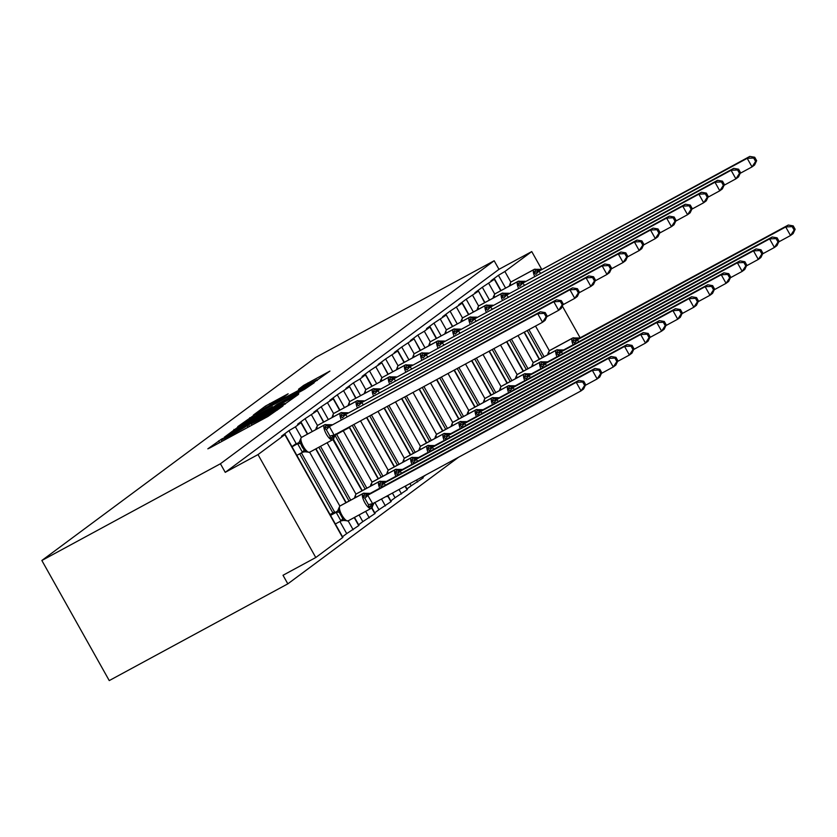 <?xml version="1.0" encoding="UTF-8"?>
<svg xmlns="http://www.w3.org/2000/svg" width="837" height="837" viewBox="0 0 837 837"><rect width="100%" height="100%" fill="white"/><g stroke="black" fill="none" stroke-linecap="round" stroke-linejoin="round"><path stroke-width="1.26" d="M221.575 439.08L207.838 448.82L210.035 447.826L267.934 416.47L282.937 405.987L277.037 409.46A12.367 0.544 -29.3 0 1 263.498 417.433L258.675 420.048A12.367 0.544 -29.3 0 1 251.131 423.7A12.367 0.544 -29.3 0 1 251.634 423.219L247.124 425.656A12.367 0.544 -29.3 0 1 233.586 433.639L228.763 436.255A12.367 0.544 -29.3 0 1 221.219 439.896A12.367 0.544 -29.3 0 1 221.721 439.425L223.217 438.285L221.575 439.08M288.158 393.788L265.475 406.071L253.36 415.089L313.613 382.593L329.956 371.073L303.747 385.334L298.474 389.278L316.867 379.82L305.139 386.893L260.715 410.59L283.032 397.585L288.158 393.788M285.103 434.434L342.867 537.375L315.779 557.526L283.011 575.27L287.823 583.849L109.249 680.586L41.85 560.487L220.424 463.761L225.237 472.34L258.005 454.585L284.862 434.665L281.504 436.182L288.932 430.668L296.162 443.537L291.956 446.655M41.85 560.487L315.591 357.483L494.165 260.757L220.424 463.761M238.179 426.964L224.18 437.332L282.079 405.976L298.422 394.457L238.179 426.964L238.807 428.084M237.75 426.629L253.946 415.267L314.189 382.771L304.689 389.205L276.974 404.417L273.427 407.085L275.781 405.945L298.809 393.756L237.802 426.734M505.6 288.095L498.423 275.31L490.984 280.824L494.353 279.317L482.311 287.258L489.488 300.044M484.644 302.67L478.471 291.035L474.872 292.772L482.311 287.258M473.376 312.002L466.199 299.207L458.76 304.731L462.129 303.214L450.086 311.165L457.253 323.95M452.409 326.576L446.247 314.932L442.647 316.679L450.086 311.165M441.141 335.899L433.964 323.113L426.525 328.627L430.134 326.89L424.317 331.253L417.851 335.062L425.029 347.847M420.184 350.473L414.022 338.839L410.412 340.575L417.851 335.062M408.916 359.805L401.739 347.01L394.3 352.523L397.669 351.017L385.627 358.958L392.804 371.754M387.96 374.38L381.787 362.735L378.188 364.482L385.627 358.958M423.072 476.975L425.635 475.071M376.681 383.702L369.504 370.917L362.076 376.43L365.675 374.683L359.858 379.056L353.392 382.865L360.569 395.65M406.96 488.923L411.166 485.805L409.921 483.587M355.725 398.276L349.563 386.642L345.953 388.378L353.392 382.865M390.848 500.871L395.043 497.753L392.417 493.066M344.457 407.598L337.28 394.813L329.841 400.327L333.21 398.82L321.167 406.761L328.345 419.557M374.725 512.819L378.931 509.702L375.164 502.995M323.5 422.172L317.328 410.538L313.729 412.285L321.167 406.761M358.613 524.768L362.819 521.65L359.052 514.943M312.232 431.505L305.055 418.72L297.616 424.233L301.215 422.486L295.398 426.86L288.932 430.668M527.226 330.552L542.418 357.608L539.53 359.167L524.349 332.111M544.113 356.729L542.418 357.608M543.966 356.457L528.911 329.642M509.733 340.031L526.306 369.556L523.418 371.126M528.001 368.678L526.306 369.556M527.854 368.416L511.407 339.121M492.229 349.51L510.183 381.515L507.306 383.074L489.342 351.069M511.888 380.626L510.183 381.515M511.731 380.364L493.914 348.6M474.725 358.989L494.071 393.463L491.193 395.022M495.766 392.574L494.071 393.463M495.619 392.312L476.41 358.079M457.222 368.468L477.958 405.411L475.071 406.97M479.653 404.522L477.958 405.411M479.507 404.261L458.906 367.558M439.728 377.947L461.846 417.36L458.958 418.918M463.541 416.481L461.846 417.36M463.395 416.209L441.413 377.037M422.225 387.426L445.723 429.308L442.846 430.877M447.429 428.429L445.723 429.308M447.282 428.167L423.909 386.516M404.721 396.905L429.611 441.266L426.734 442.825M431.306 440.377L429.611 441.266M431.16 440.116L406.405 395.995M387.228 406.395L413.499 453.215L410.622 454.773M415.194 452.325L413.499 453.215M415.047 452.064L388.902 405.474M369.724 415.874L397.387 465.163L394.499 466.722M399.082 464.273L397.387 465.163M398.935 464.012L371.408 414.964M352.22 425.353L381.274 477.111L378.387 478.68M382.969 476.232L381.274 477.111M382.823 475.96L353.905 424.443M334.978 435.282L365.152 489.07L362.275 490.628L333.408 439.195M366.857 488.18L365.152 489.07M366.7 487.919L336.662 434.372M318.855 447.23L349.039 501.018L346.162 502.577M350.734 500.128L349.039 501.018M350.588 499.867L320.54 446.32M342.5 536.726L346.706 533.608L339.916 521.503M299.719 453.79L332.927 512.966L330.04 514.525M334.873 512.526L334.476 511.815L332.927 512.966M334.476 511.815L301.404 452.88M411.166 485.805L423.208 477.854L422.852 476.577M395.043 497.753L407.326 489.572L405.349 486.056M378.931 509.702L391.214 501.53L388.033 495.87M362.819 521.65L375.102 513.479L371.921 507.818M346.706 533.608L358.979 525.427L354.49 517.423M494.165 260.757L498.978 269.326L531.746 251.581L504.889 271.502L498.423 275.31M498.978 269.326L225.237 472.34M317.097 410.768L305.055 418.72M349.322 386.861L337.28 394.813M381.557 362.965L369.504 370.917M413.781 339.069L401.739 347.01M446.006 315.162L433.964 323.113M478.241 291.266L466.199 299.207M531.746 251.581L541.623 269.179M562.328 306.07L580.135 337.803M315.779 557.526L258.005 454.585M458.55 457.243L287.823 583.849M227.601 435.062L284.392 403.999A12.367 0.544 -29.3 0 0 284.883 403.528A12.367 0.544 -29.3 0 0 277.34 407.169L242.604 425.991A12.367 0.544 -29.3 0 0 229.066 433.974L227.601 435.062M256.844 415.121L245.115 422.193L251.424 419.149L272.632 406.709L256.844 415.121M300.514 439.184L300.671 443.61L302.167 447.021L304.281 450.044L307.713 452.001M333.67 436.203L333.597 437.981L330.343 438.682L329.966 436.129L328.177 432.928L326.357 429.695L324.327 427.958L326.702 424.924L327.654 425.478M547.147 316.041L545.222 312.609L544.196 313.373L546.122 316.804L547.147 316.041L545.107 320.351L542.533 322.266L333.743 435.376M546.122 316.804L542.533 322.266L537.71 313.687L329.359 426.546L334.172 435.125M544.196 313.373L537.71 313.687L540.294 311.772L329.359 426.546M293.735 445.336L299.217 442.354M306.76 451.446L302.419 452.242L297.679 443.798L298.935 442.71M296.842 455.349L302.481 452.294M292.019 446.77L297.669 443.715M300.745 440.722L297.815 443.641M324.327 427.958L329.213 426.629M334.026 435.209L330.343 438.682M362.013 490.806L332.875 439.613A1.967 1.862 -126.6 0 1 332.666 439.749A8.464 2.741 -118.4 0 1 332.551 439.812A8.464 2.741 -118.4 0 1 326.304 434.016A8.464 2.741 -118.4 0 1 324.379 424.987L324.693 424.757A8.464 2.741 -118.4 0 1 324.798 424.694L331.797 424.715M540.294 311.772L545.222 312.609M372.183 504.837L372.109 506.605L368.855 507.306L368.479 504.753L364.869 498.318L362.829 496.582L364.911 493.788A1.967 1.862 -126.6 0 0 362.892 493.621L339.958 506.04A8.464 2.741 61.6 0 0 341.873 515.069A8.464 2.741 61.6 0 0 348.129 520.865A8.464 2.741 61.6 0 0 348.234 520.792L370.948 508.488M585.659 384.664L583.734 381.233L582.709 382.007L584.634 385.428L585.659 384.664L583.619 388.975L581.035 390.889L576.222 382.31L578.806 380.396L370.299 493.338L367.715 495.253L372.685 503.759L368.855 507.306M582.709 382.007L576.222 382.31L367.872 495.18M584.634 385.428L581.035 390.889L372.685 503.759M335.344 523.983L340.994 520.928L336.192 512.422L337.447 511.334M330.531 515.404L336.181 512.349M330.312 515.006L337.729 510.988M339.027 507.808L339.184 512.234L342.793 518.668L345.273 520.08L340.994 520.928M369.337 494.154A4.331 4.091 53.4 0 1 364.911 493.788L366.167 494.112M345.273 520.08L346.225 520.635M336.328 512.265L339.257 509.356M370.299 493.338L363.31 493.317A8.464 2.741 -118.4 0 1 363.687 493.213M367.715 495.253L362.829 496.582M583.734 381.233L578.806 380.396M601.772 372.716L599.857 369.284L598.821 370.048L600.746 373.48L601.772 372.716L599.742 377.027L597.158 378.941L592.345 370.362L594.919 368.447L386.568 481.306L383.838 483.305L385.575 485.073M598.821 370.048L592.345 370.362L383.984 483.231M600.746 373.48L597.158 378.941L585.345 385.334M384.047 483.284L380.981 486.37L378.952 484.633L381.023 481.83A1.967 1.862 -126.6 0 0 379.004 481.662L356.07 494.092A8.464 2.741 61.6 0 0 355.715 497.429M385.459 482.206A4.331 4.091 53.4 0 1 381.023 481.83L382.279 482.164M355.139 495.86L355.369 497.398M386.422 481.39L379.423 481.369A8.464 2.741 -118.4 0 1 379.81 481.265M383.838 483.305L378.952 484.633M599.857 369.284L594.919 368.447M617.894 360.768L615.969 357.336L614.933 358.1L616.859 361.532L617.894 360.768L615.854 365.068L613.27 366.983L608.457 358.403L611.041 356.489L402.681 469.358L399.95 471.357L401.687 473.114M614.933 358.1L608.457 358.403L400.096 471.273M616.859 361.532L613.27 366.983L601.458 373.386M400.159 471.336L397.094 474.412L395.064 472.675L397.136 469.881A1.967 1.862 -126.6 0 0 395.127 469.714L372.183 482.143A8.464 2.741 61.6 0 0 371.827 485.481M401.572 470.248A4.331 4.091 53.4 0 1 397.136 469.881L398.391 470.206M395.828 476.295A8.464 2.741 -118.4 0 1 395.127 469.714L372.183 482.143A1.967 1.862 -126.6 0 0 371.973 482.279L370.76 484.822L371.482 485.45M402.534 469.442L395.535 469.421A8.464 2.741 -118.4 0 1 395.922 469.306M399.95 471.357L395.064 472.675M615.969 357.336L611.041 356.489M634.007 348.809L632.081 345.388L631.046 346.152L632.971 349.584L634.007 348.809L631.966 353.12L629.382 355.034L624.569 346.455L627.154 344.541L418.793 457.41L416.062 459.408L417.799 461.166M631.046 346.152L624.569 346.455L416.209 459.325M632.971 349.584L629.382 355.034L617.57 361.438M416.271 459.387L413.216 462.463L411.176 460.727L413.248 457.933A1.967 1.862 -126.6 0 0 411.239 457.766L388.305 470.195A8.464 2.741 61.6 0 0 387.95 473.533M417.684 458.299A4.331 4.091 53.4 0 1 413.248 457.933L414.514 458.257M387.364 471.953L387.604 473.501M418.646 457.494L411.658 457.473A8.464 2.741 -118.4 0 1 412.034 457.358M416.062 459.408L411.176 460.727M632.081 345.388L627.154 344.541M650.119 336.861L648.194 333.44L647.168 334.204L649.083 337.625L650.119 336.861L648.079 341.172L645.494 343.086L640.682 334.507L643.266 332.592L434.759 445.535L432.174 447.46L433.922 449.218M647.168 334.204L640.682 334.507L432.321 447.376M649.083 337.625L645.494 343.086L633.693 349.479M432.384 447.429L429.329 450.515L427.288 448.778L429.371 445.985A1.967 1.862 -126.6 0 0 427.351 445.818L404.417 458.237A8.464 2.741 61.6 0 0 404.062 461.585M433.796 446.351A4.331 4.091 53.4 0 1 429.371 445.985L430.626 446.309M403.486 460.005L403.716 461.553M434.759 445.535L427.77 445.514A8.464 2.741 -118.4 0 1 428.146 445.41M432.174 447.46L427.288 448.778M648.194 333.44L643.266 332.592M318.091 425.112A8.464 2.741 61.6 0 0 317.976 425.165A8.464 2.741 61.6 0 0 317.872 425.238A1.967 1.862 -126.6 0 0 317.662 425.374L316.135 428.146L316.857 428.774M563.27 304.093L561.345 300.661L560.309 301.425L562.234 304.856L563.27 304.093L561.229 308.393L558.645 310.307L553.832 301.728L345.472 414.597L342.469 417.736L340.439 415.999L342.511 413.206L343.766 413.53M562.234 304.856L558.645 310.307L546.833 316.71M345.535 414.66L347.062 416.439M560.309 301.425L553.832 301.728L556.417 299.813L345.472 414.597M340.439 415.999L345.325 414.681M341.203 419.619A8.464 2.741 -118.4 0 1 340.492 413.039L340.805 412.808A8.464 2.741 -118.4 0 1 340.91 412.746L347.91 412.767M556.417 299.813L561.345 300.661M332.739 415.278L332.98 416.826M579.382 292.134L577.457 288.713L576.421 289.476L578.346 292.898L579.382 292.134L577.342 296.444L574.757 298.359L569.945 289.78L361.584 402.649L358.592 405.788L356.552 404.051L358.623 401.258L359.879 401.582M578.346 292.898L574.757 298.359L562.945 304.762M361.647 402.712L363.174 404.491M576.421 289.476L569.945 289.78L572.529 287.865L361.584 402.649M356.552 404.051L361.438 402.733M357.326 407.661A8.464 2.741 -118.4 0 1 356.614 401.09L356.918 400.86A8.464 2.741 -118.4 0 1 357.033 400.797L364.022 400.818M572.529 287.865L577.457 288.713M348.862 403.329L349.092 404.878M595.494 280.186L593.569 276.765L592.533 277.528L594.458 280.95L595.494 280.186L593.454 284.496L590.87 286.411L586.057 277.832L377.696 390.701L374.704 393.84L372.664 392.103L374.735 389.31L376.001 389.634M594.458 280.95L590.87 286.411L579.058 292.804M377.759 390.753L379.297 392.543M592.533 277.528L586.057 277.832L588.641 275.917L377.696 390.701M372.664 392.103L377.55 390.785M373.438 395.713A8.464 2.741 -118.4 0 1 372.727 389.142L373.04 388.912A8.464 2.741 -118.4 0 1 373.145 388.839L380.134 388.86M588.641 275.917L593.569 276.765M364.974 391.381L365.204 392.919M611.606 268.238L609.681 264.806L608.656 265.57L610.581 269.001L611.606 268.238L609.566 272.548L606.982 274.463L602.169 265.884L393.819 378.753L390.816 381.892L388.776 380.155L391.161 377.131L392.114 377.686M610.581 269.001L606.982 274.463L595.18 280.855M393.871 378.805L395.409 380.594M608.656 265.57L602.169 265.884L604.753 263.969L393.819 378.753M388.776 380.155L393.662 378.826M389.55 383.764A8.464 2.741 -118.4 0 1 388.839 377.194L389.153 376.964A8.464 2.741 -118.4 0 1 389.257 376.891L396.246 376.912M604.753 263.969L609.681 264.806M666.231 324.913L664.306 321.481L663.281 322.255L665.206 325.677L666.231 324.913L664.191 329.223L661.617 331.138L656.794 322.559L659.378 320.644L450.881 433.587L448.297 435.502L450.034 437.27M663.281 322.255L656.794 322.559L448.444 435.428M665.206 325.677L661.617 331.138L649.805 337.531M448.496 435.481L445.441 438.567L443.411 436.83L445.483 434.037A1.967 1.862 -126.6 0 0 443.464 433.869L420.53 446.288A8.464 2.741 61.6 0 0 420.174 449.626M449.908 434.403A4.331 4.091 53.4 0 1 445.483 434.037L446.738 434.361M419.599 448.057L419.829 449.605M450.881 433.587L443.882 433.566A8.464 2.741 -118.4 0 1 444.259 433.461M448.297 435.502L443.411 436.83M664.306 321.481L659.378 320.644M382.551 377.309A8.464 2.741 61.6 0 0 382.436 377.361A8.464 2.741 61.6 0 0 382.331 377.435A1.967 1.862 -126.6 0 0 382.122 377.571L380.594 380.343L381.316 380.971M627.719 256.289L625.804 252.858L624.768 253.621L626.693 257.053L627.719 256.289L625.678 260.589L623.105 262.504L618.292 253.935L409.931 366.794L406.928 369.944L404.899 368.207L406.97 365.403L408.226 365.727M626.693 257.053L623.105 262.504L611.292 268.907M409.994 366.857L411.522 368.636M624.768 253.621L618.292 253.935L620.866 252.021L409.931 366.794M404.899 368.207L409.785 366.878M405.663 371.816A8.464 2.741 -118.4 0 1 404.951 365.235L405.265 365.005A8.464 2.741 -118.4 0 1 405.37 364.942L412.369 364.963M620.866 252.021L625.804 252.858M682.343 312.965L680.429 309.533L679.393 310.297L681.318 313.729L682.343 312.965L680.314 317.265L677.729 319.19L672.917 310.611L675.49 308.696L467.14 421.555L464.409 423.553L466.146 425.322M679.393 310.297L672.917 310.611L464.556 423.47M681.318 313.729L677.729 319.19L665.917 325.583M464.619 423.532L461.553 426.619L459.523 424.882L461.595 422.078A1.967 1.862 -126.6 0 0 459.576 421.911L436.642 434.34A8.464 2.741 61.6 0 0 436.286 437.678M466.031 422.444A4.331 4.091 53.4 0 1 461.595 422.078L462.851 422.403M460.287 428.492A8.464 2.741 -118.4 0 1 459.576 421.911L436.642 434.34A1.967 1.862 -126.6 0 0 436.433 434.476L435.219 437.019L435.941 437.646M466.994 421.639L459.994 421.618A8.464 2.741 -118.4 0 1 460.381 421.503M464.409 423.553L459.523 424.882M680.429 309.533L675.49 308.696M397.198 367.474L397.429 369.023M643.841 244.331L641.916 240.91L640.88 241.673L642.806 245.105L643.841 244.331L641.801 248.641L639.217 250.556L634.404 241.977L426.043 354.846L423.041 357.985L421.011 356.248L423.083 353.455L424.338 353.779M642.806 245.105L639.217 250.556L627.405 256.959M426.106 354.909L427.634 356.688M640.88 241.673L634.404 241.977L636.988 240.062L426.043 354.846M421.011 356.248L425.897 354.93M421.775 359.868A8.464 2.741 -118.4 0 1 421.074 353.287L421.377 353.057A8.464 2.741 -118.4 0 1 421.482 352.994L428.481 353.015M636.988 240.062L641.916 240.91M698.466 301.017L696.541 297.585L695.505 298.349L697.43 301.78L698.466 301.017L696.426 305.317L693.842 307.231L689.029 298.652L691.613 296.737L483.252 409.607L480.522 411.605L482.258 413.363M695.505 298.349L689.029 298.652L480.668 411.522M697.43 301.78L693.842 307.231L682.029 313.634M480.731 411.584L477.676 414.66L475.636 412.923L477.707 410.13A1.967 1.862 -126.6 0 0 475.698 409.963L452.754 422.392A8.464 2.741 61.6 0 0 452.409 425.73M482.143 410.496A4.331 4.091 53.4 0 1 477.707 410.13L478.963 410.454M451.823 424.15L452.053 425.698M483.106 409.691L476.107 409.67A8.464 2.741 -118.4 0 1 476.494 409.555M480.522 411.605L475.636 412.923M696.541 297.585L691.613 296.737M413.311 355.526L413.551 357.075M659.954 232.383L658.028 228.961L656.993 229.725L658.918 233.146L659.954 232.383L657.913 236.693L655.329 238.608L650.516 230.029L442.156 342.898L439.163 346.037L437.123 344.3L439.195 341.506L440.461 341.831M658.918 233.146L655.329 238.608L643.517 245.011M442.218 342.95L443.746 344.739M656.993 229.725L650.516 230.029L653.101 228.114L442.156 342.898M437.123 344.3L442.009 342.982M437.897 347.91A8.464 2.741 -118.4 0 1 437.186 341.339L437.489 341.109A8.464 2.741 -118.4 0 1 437.605 341.036L444.593 341.057M653.101 228.114L658.028 228.961M714.578 289.058L712.653 285.637L711.617 286.4L713.542 289.822L714.578 289.058L712.538 293.368L709.954 295.283L705.141 286.704L707.725 284.789L499.365 397.659L496.634 399.657L498.381 401.415M711.617 286.4L705.141 286.704L496.78 399.573M713.542 289.822L709.954 295.283L698.142 301.686M496.843 399.636L493.788 402.712L491.748 400.975L493.82 398.182A1.967 1.862 -126.6 0 0 491.811 398.014L468.877 410.444A8.464 2.741 61.6 0 0 468.521 413.781M498.256 398.548A4.331 4.091 53.4 0 1 493.82 398.182L495.085 398.506M492.522 404.585A8.464 2.741 -118.4 0 1 491.811 398.014L468.877 410.444A1.967 1.862 -126.6 0 0 468.668 410.569L467.444 413.122L468.176 413.75M499.218 397.742L492.229 397.711A8.464 2.741 -118.4 0 1 492.606 397.606M496.634 399.657L491.748 400.975M712.653 285.637L707.725 284.789M429.433 343.578L429.663 345.126M676.066 220.434L674.141 217.003L673.115 217.777L675.03 221.198L676.066 220.434L674.026 224.745L671.441 226.66L666.629 218.08L458.268 330.95L455.276 334.089L453.235 332.352L455.621 329.328L456.573 329.883M675.03 221.198L671.441 226.66L659.64 233.052M458.331 331.002L459.869 332.791M673.115 217.777L666.629 218.08L669.213 216.166L458.268 330.95M453.235 332.352L458.121 331.023M454.01 335.961A8.464 2.741 -118.4 0 1 453.298 329.391L453.612 329.161A8.464 2.741 -118.4 0 1 453.717 329.087L460.706 329.108M669.213 216.166L674.141 217.003M730.691 277.11L728.765 273.678L727.74 274.452L729.665 277.874L730.691 277.11L728.65 281.42L726.066 283.335L721.253 274.756L723.838 272.841L515.33 385.784L512.746 387.698L514.493 389.467M727.74 274.452L721.253 274.756L512.903 387.625M729.665 277.874L726.066 283.335L714.264 289.728M512.955 387.677L509.9 390.764L507.86 389.027L509.942 386.234A1.967 1.862 -126.6 0 0 507.923 386.066L484.989 398.485A8.464 2.741 61.6 0 0 484.633 401.833M514.368 386.6A4.331 4.091 53.4 0 1 509.942 386.234L511.198 386.558M484.058 400.253L484.288 401.802M515.33 385.784L508.341 385.763A8.464 2.741 -118.4 0 1 508.718 385.658M512.746 387.698L507.86 389.027M728.765 273.678L723.838 272.841M445.546 331.63L445.776 333.168M692.178 208.486L690.253 205.055L689.228 205.818L691.153 209.25L692.178 208.486L690.138 212.797L687.564 214.711L682.741 206.132L474.391 319.002L471.388 322.14L469.358 320.404L471.733 317.369L472.685 317.934M691.153 209.25L687.564 214.711L675.752 221.104M474.443 319.054L475.981 320.843M689.228 205.818L682.741 206.132L685.325 204.218L474.391 319.002M469.358 320.404L474.234 319.075M470.122 324.013A8.464 2.741 -118.4 0 1 469.411 317.432L469.724 317.213A8.464 2.741 -118.4 0 1 469.829 317.139L476.818 317.16M685.325 204.218L690.253 205.055M746.803 265.162L744.888 261.73L743.852 262.494L745.777 265.925L746.803 265.162L744.763 269.472L742.189 271.387L737.376 262.808L739.95 260.893L531.453 373.836L528.869 375.75L530.606 377.518M743.852 262.494L737.376 262.808L529.015 375.677M745.777 265.925L742.189 271.387L730.377 277.779M529.078 375.729L526.013 378.816L523.983 377.079L526.054 374.275A1.967 1.862 -126.6 0 0 524.035 374.118L501.101 386.537A8.464 2.741 61.6 0 0 500.746 389.875M530.491 374.652A4.331 4.091 53.4 0 1 526.054 374.275L527.31 374.61M500.17 388.305L500.4 389.843M531.453 373.836L524.454 373.815A8.464 2.741 -118.4 0 1 524.83 373.71M528.869 375.75L523.983 377.079M744.888 261.73L739.95 260.893M463.123 317.558A8.464 2.741 61.6 0 0 463.007 317.61A8.464 2.741 61.6 0 0 462.903 317.683A1.967 1.862 -126.6 0 0 462.694 317.819L461.166 320.592L461.888 321.22M708.29 196.538L706.376 193.106L705.34 193.87L707.265 197.302L708.29 196.538L706.261 200.838L703.676 202.753L698.864 194.174L490.503 307.043L487.5 310.182L485.47 308.445L487.542 305.651L488.798 305.976M707.265 197.302L703.676 202.753L691.864 209.156M490.566 307.106L492.093 308.884M705.34 193.87L698.864 194.174L701.437 192.259L490.503 307.043M485.47 308.445L490.356 307.127M486.234 312.065A8.464 2.741 -118.4 0 1 485.523 305.484L485.837 305.254A8.464 2.741 -118.4 0 1 485.941 305.191L492.941 305.212M701.437 192.259L706.376 193.106M762.925 253.213L761 249.782L759.965 250.545L761.89 253.977L762.925 253.213L760.885 257.514L758.301 259.428L753.488 250.859L756.073 248.934L547.712 361.804L544.981 363.802L546.718 365.56M759.965 250.545L753.488 250.859L545.128 363.718M761.89 253.977L758.301 259.428L746.489 265.831M545.19 363.781L542.125 366.868L540.095 365.12L542.167 362.327A1.967 1.862 -126.6 0 0 540.158 362.159L517.214 374.589A8.464 2.741 61.6 0 0 516.858 377.926M546.603 362.693A4.331 4.091 53.4 0 1 542.167 362.327L543.422 362.651M540.859 368.74A8.464 2.741 -118.4 0 1 540.158 362.159L517.214 374.589A1.967 1.862 -126.6 0 0 517.004 374.725L515.791 377.267L516.513 377.895M547.565 361.887L540.566 361.866A8.464 2.741 -118.4 0 1 540.953 361.751M544.981 363.802L540.095 365.12M761 249.782L756.073 248.934M477.77 307.723L478 309.272M724.413 184.579L722.488 181.158L721.452 181.922L723.377 185.354L724.413 184.579L722.373 188.89L719.789 190.805L714.976 182.225L506.615 295.095L503.612 298.234L501.583 296.497L503.654 293.703L504.91 294.028M723.377 185.354L719.789 190.805L707.976 197.208M506.678 295.158L508.205 296.936M721.452 181.922L714.976 182.225L717.56 180.311L506.615 295.095M501.583 296.497L506.469 295.179M502.357 300.106A8.464 2.741 -118.4 0 1 501.645 293.536L501.949 293.306A8.464 2.741 -118.4 0 1 502.054 293.243L509.053 293.264M717.56 180.311L722.488 181.158M779.038 241.255L777.113 237.834L776.077 238.597L778.002 242.029L779.038 241.255L776.998 245.565L774.413 247.48L769.601 238.901L772.185 236.986L563.824 349.856L561.093 351.854L562.83 353.612M776.077 238.597L769.601 238.901L561.24 351.77M778.002 242.029L774.413 247.48L762.601 253.883M561.303 351.833L558.248 354.909L556.207 353.172L558.279 350.379A1.967 1.862 -126.6 0 0 556.27 350.211L533.326 362.641A8.464 2.741 61.6 0 0 532.981 365.978M562.715 350.745A4.331 4.091 53.4 0 1 558.279 350.379L559.545 350.703M532.395 364.398L532.635 365.947M563.678 349.939L556.689 349.918A8.464 2.741 -118.4 0 1 557.065 349.803M561.093 351.854L556.207 353.172M777.113 237.834L772.185 236.986M495.347 293.661A8.464 2.741 61.6 0 0 495.232 293.714A8.464 2.741 61.6 0 0 495.127 293.777A1.967 1.862 -126.6 0 0 494.918 293.913L493.391 296.696L494.123 297.323M740.525 172.631L738.6 169.21L737.564 169.974L739.489 173.395L740.525 172.631L738.485 176.942L735.901 178.856L731.088 170.277L522.727 283.147L519.735 286.285L517.695 284.549L519.767 281.755L521.032 282.079M739.489 173.395L735.901 178.856L724.089 185.249M522.79 283.199L524.328 284.988M737.564 169.974L731.088 170.277L733.672 168.363L522.727 283.147M517.695 284.549L522.581 283.23M518.469 288.158A8.464 2.741 -118.4 0 1 517.758 281.588L518.061 281.358A8.464 2.741 -118.4 0 1 518.176 281.284L525.165 281.305M733.672 168.363L738.6 169.21M795.15 229.307L793.225 225.885L792.2 226.649L794.114 230.07L795.15 229.307L793.11 233.617L790.526 235.532L785.713 226.953L788.297 225.038L579.79 337.981L577.206 339.906L578.953 341.663M792.2 226.649L785.713 226.953L577.352 339.822M794.114 230.07L790.526 235.532L778.713 241.924M577.415 339.874L574.36 342.961L572.32 341.224L574.402 338.43A1.967 1.862 -126.6 0 0 572.382 338.263L549.449 350.682A8.464 2.741 61.6 0 0 549.093 354.03M578.827 338.797A4.331 4.091 53.4 0 1 574.402 338.43L575.657 338.755M573.094 344.834A8.464 2.741 -118.4 0 1 572.382 338.263L549.449 350.682A1.967 1.862 -126.6 0 0 549.239 350.818L548.015 353.371L548.748 353.999M579.79 337.981L572.801 337.96A8.464 2.741 -118.4 0 1 573.178 337.855M577.206 339.906L572.32 341.224M793.225 225.885L788.297 225.038M510.005 283.827L510.235 285.375M756.638 160.683L754.712 157.251L753.687 158.026L755.602 161.447L756.638 160.683L754.597 164.994L752.013 166.908L747.2 158.329L538.85 271.198L535.847 274.337L533.807 272.6L536.193 269.577L537.145 270.131M755.602 161.447L752.013 166.908L740.211 173.301M538.902 271.251L540.44 273.04M753.687 158.026L747.2 158.329L749.785 156.414L538.85 271.198M533.807 272.6L538.693 271.272M534.581 276.21A8.464 2.741 -118.4 0 1 533.87 269.64L534.184 269.409A8.464 2.741 -118.4 0 1 534.288 269.336L541.277 269.357M749.785 156.414L754.712 157.251M219.618 442.637L218.614 440.827M278.784 409.052L278.428 408.425M249.531 426.431L248.516 424.621M549.354 350.734L535.513 326.064M510.842 282.111L504.889 271.502M539.269 359.345L524.067 332.258M500.756 290.721L494.353 279.317M533.242 362.683L518.009 335.543M494.73 294.059L488.777 283.45M523.156 371.304L506.563 341.747M517.13 374.631L500.505 345.022M478.618 306.007L472.664 295.398M507.034 383.252L489.07 351.226M468.532 314.628L462.129 303.214M501.007 386.579L483.012 354.501M462.495 317.955L456.542 307.346M490.921 395.2L471.566 360.705M484.895 398.538L465.508 363.98M446.383 329.904L440.429 319.305M474.809 407.148L454.062 370.184M436.297 338.525L429.894 327.11M468.783 410.486L448.004 373.469M430.27 341.862L424.317 331.253M458.697 419.096L436.558 379.663M452.671 422.434L430.5 382.948M414.158 353.81L408.205 343.201M442.585 431.055L419.065 389.142M404.072 362.421L397.669 351.017M436.548 434.382L413.007 392.427M398.046 365.759L392.093 355.15M426.462 443.003L401.561 398.621M420.436 446.341L395.503 401.906M381.923 377.707L375.97 367.098M423.208 477.854L422.57 476.734M410.35 454.951L384.057 408.1M371.837 386.328L365.434 374.913M417.621 481.997L416.512 480.009M404.323 458.289L378 411.385M365.811 389.665L359.858 379.056M407.085 489.802L405.077 486.213M394.237 466.9L366.564 417.579M401.509 493.945L399.019 489.488M388.211 470.237L360.506 420.865M349.699 401.614L343.745 391.005M390.973 501.761L387.782 496.069A1.967 1.862 -126.6 0 0 388.42 495.232M378.125 478.858L349.28 427.445A1.967 1.862 53.4 0 1 349.134 427.54M339.613 410.224L333.21 398.82M385.397 505.893L381.766 499.427M372.099 482.185L343.254 430.793M333.586 413.562L327.633 402.953M374.861 513.709L371.67 508.028A1.967 1.862 -126.6 0 0 372.413 506.375A4.331 4.091 53.4 0 1 373.375 503.382M369.284 517.841L365.654 511.376M355.976 494.133L327.141 442.752M317.464 425.51L311.51 414.901M358.749 525.657L354.208 517.569M345.89 502.755L315.695 448.946M307.378 434.131L300.975 422.716M353.172 529.79L348.15 520.855L371.063 508.436A8.464 2.741 -118.4 0 1 364.817 502.639A8.464 2.741 -118.4 0 1 362.892 493.621L339.958 506.04A1.967 1.862 -126.6 0 0 339.749 506.176L337.437 511.386M339.864 506.092L309.638 452.231A8.464 2.741 61.6 0 0 309.721 452.168L332.435 439.864M301.979 437.071A8.464 2.741 61.6 0 0 301.864 437.123A8.464 2.741 61.6 0 0 301.759 437.186A1.967 1.862 -126.6 0 0 301.393 437.448L295.398 426.86M342.636 537.605L284.862 434.665M229.38 437.353L228.763 436.255M234.203 434.738L233.586 433.639M248.024 427.247L247.124 425.656M259.292 421.147L258.675 420.048M264.115 418.531L263.498 417.433M277.392 410.088L277.037 409.46M234.548 430.532L233.941 429.454M250.305 418.814L249.708 417.757M254.563 416.376L253.946 415.267M272.977 407.755L272.475 406.855M304.281 386.275L303.747 385.334M308.602 383.942L307.985 382.844M266.061 407.117L265.475 406.071M270.33 404.679L269.713 403.57M325.174 424.579A8.464 2.741 -118.4 0 0 324.798 424.694L301.236 437.552A1.967 1.862 53.4 0 1 301.446 437.416A8.464 2.741 61.6 0 0 303.36 446.445A8.464 2.741 61.6 0 0 309.617 452.242L332.875 439.613A1.967 1.862 -126.6 0 0 333.597 437.981A4.331 4.091 -126.6 0 1 334.654 434.863M331.138 425.301A4.331 4.091 -126.6 0 1 326.702 424.924A1.967 1.862 -126.6 0 0 324.693 424.757L301.446 437.416L324.379 424.987A1.967 1.862 53.4 0 1 326.399 425.154A4.331 4.091 -126.6 0 0 330.824 425.531M334.863 434.759A4.331 4.091 -126.6 0 0 333.9 437.751A1.967 1.862 53.4 0 1 333.021 439.488M300.671 443.61A4.331 0.607 -12.6 0 0 297.679 443.798M304.281 450.044L302.419 452.242M329.412 426.608L326.357 429.695M334.151 435.052A4.331 0.607 -12.6 0 0 329.966 436.129M371.534 508.111A1.967 1.862 -126.6 0 0 371.691 508.007L371.387 508.237A1.967 1.862 53.4 0 1 371.178 508.373A8.464 2.741 -118.4 0 1 371.063 508.436L371.387 508.237A1.967 1.862 53.4 0 0 372.109 506.605A4.331 4.091 53.4 0 1 373.166 503.487M369.651 493.924A4.331 4.091 53.4 0 1 365.214 493.558A1.967 1.862 53.4 0 0 363.206 493.391A8.464 2.741 -118.4 0 1 363.31 493.317L340.377 505.747A8.464 2.741 61.6 0 0 340.272 505.81A1.967 1.862 53.4 0 0 340.052 505.946L339.749 506.176M340.492 505.694A8.464 2.741 61.6 0 0 340.377 505.747L340.052 505.946A1.967 1.862 53.4 0 0 339.906 506.071M340.931 520.865L342.793 518.668M336.192 512.422A4.331 0.607 167.4 0 1 339.184 512.234M368.479 504.753A4.331 0.607 167.4 0 1 372.664 503.675M364.869 498.318L367.924 495.232M387.646 496.163A1.967 1.862 -126.6 0 0 387.803 496.059L387.5 496.289A1.967 1.862 53.4 0 1 387.29 496.425A8.464 2.741 -118.4 0 1 387.186 496.487A8.464 2.741 -118.4 0 1 386.108 496.487M387.071 496.54L387.5 496.289A1.967 1.862 53.4 0 0 388.138 495.378M379.716 488.243A8.464 2.741 -118.4 0 1 379.004 481.662L356.07 494.092A1.967 1.862 -126.6 0 0 355.861 494.228L354.323 498.193M385.763 481.976A4.331 4.091 53.4 0 1 381.337 481.599A1.967 1.862 53.4 0 0 379.318 481.442A8.464 2.741 -118.4 0 1 379.423 481.369L356.489 493.799A8.464 2.741 61.6 0 0 356.384 493.861A1.967 1.862 53.4 0 0 356.175 493.997L355.861 494.228M356.604 493.746A8.464 2.741 61.6 0 0 356.489 493.799L356.175 493.997A1.967 1.862 53.4 0 0 356.018 494.123M401.875 470.017A4.331 4.091 53.4 0 1 397.449 469.651A1.967 1.862 53.4 0 0 395.43 469.484A8.464 2.741 -118.4 0 1 395.535 469.421L372.601 481.84A8.464 2.741 61.6 0 0 372.496 481.913A1.967 1.862 53.4 0 0 372.287 482.049L371.973 482.279M372.716 481.788A8.464 2.741 61.6 0 0 372.601 481.84L372.287 482.049A1.967 1.862 53.4 0 0 372.141 482.164M411.95 464.336A8.464 2.741 -118.4 0 1 411.239 457.766L388.305 470.195A1.967 1.862 -126.6 0 0 388.086 470.321L386.548 474.286M417.998 458.069A4.331 4.091 53.4 0 1 413.562 457.703A1.967 1.862 53.4 0 0 411.542 457.536A8.464 2.741 -118.4 0 1 411.658 457.473L388.713 469.892A8.464 2.741 61.6 0 0 388.609 469.965A1.967 1.862 53.4 0 0 388.399 470.091L388.086 470.321M388.828 469.839A8.464 2.741 61.6 0 0 388.713 469.892L388.399 470.091A1.967 1.862 53.4 0 0 388.253 470.216M428.063 452.388A8.464 2.741 -118.4 0 1 427.351 445.818L404.417 458.237A1.967 1.862 -126.6 0 0 404.208 458.373L402.67 462.338M434.11 446.121A4.331 4.091 53.4 0 1 429.674 445.755A1.967 1.862 53.4 0 0 427.665 445.587A8.464 2.741 -118.4 0 1 427.77 445.514L404.836 457.944A8.464 2.741 61.6 0 0 404.721 458.006A1.967 1.862 53.4 0 0 404.512 458.142L404.208 458.373M404.951 457.891A8.464 2.741 61.6 0 0 404.836 457.944L404.512 458.142A1.967 1.862 53.4 0 0 404.365 458.268M317.349 425.604A1.967 1.862 53.4 0 1 317.558 425.468A8.464 2.741 61.6 0 0 317.202 428.806M347.25 413.342A4.331 4.091 -126.6 0 1 342.825 412.976A1.967 1.862 -126.6 0 0 340.805 412.808L317.872 425.238L340.492 413.039A1.967 1.862 53.4 0 1 342.511 413.206A4.331 4.091 -126.6 0 0 346.947 413.572M317.516 425.489A1.967 1.862 -126.6 0 1 317.662 425.374L340.91 412.746A8.464 2.741 -118.4 0 1 341.297 412.631M348.558 427.916L334.727 435.407L348.673 427.864A8.464 2.741 -118.4 0 1 347.596 427.853M349.908 426.598A1.967 1.862 53.4 0 1 349.301 427.435L348.987 427.665A1.967 1.862 -126.6 0 1 348.778 427.791A8.464 2.741 -118.4 0 1 348.673 427.864L348.987 427.665A1.967 1.862 -126.6 0 0 349.625 426.755M334.204 413.164A8.464 2.741 61.6 0 0 334.089 413.216A8.464 2.741 61.6 0 0 333.984 413.29A1.967 1.862 -126.6 0 0 333.775 413.415L333.461 413.645A1.967 1.862 53.4 0 1 333.67 413.52A8.464 2.741 61.6 0 0 333.325 416.857M363.373 401.394A4.331 4.091 -126.6 0 1 358.937 401.028A1.967 1.862 -126.6 0 0 356.918 400.86L333.67 413.52L356.614 401.09A1.967 1.862 53.4 0 1 358.623 401.258A4.331 4.091 -126.6 0 0 363.059 401.624M333.628 413.541A1.967 1.862 -126.6 0 1 333.775 413.415L357.033 400.797A8.464 2.741 -118.4 0 1 357.409 400.682M350.326 401.216A8.464 2.741 61.6 0 0 350.201 401.268A8.464 2.741 61.6 0 0 350.096 401.331A1.967 1.862 -126.6 0 0 349.887 401.467L349.584 401.697A1.967 1.862 53.4 0 1 349.793 401.561A8.464 2.741 61.6 0 0 349.437 404.909M379.485 389.446A4.331 4.091 -126.6 0 1 375.049 389.079A1.967 1.862 -126.6 0 0 373.04 388.912L350.096 401.331L372.727 389.142A1.967 1.862 53.4 0 1 374.735 389.31A4.331 4.091 -126.6 0 0 379.171 389.676M349.74 401.593A1.967 1.862 -126.6 0 1 349.887 401.467L373.145 388.839A8.464 2.741 -118.4 0 1 373.522 388.734M366.439 389.268A8.464 2.741 61.6 0 0 366.324 389.32A8.464 2.741 61.6 0 0 366.208 389.383A1.967 1.862 -126.6 0 0 365.999 389.519L365.696 389.749A1.967 1.862 53.4 0 1 365.905 389.613A8.464 2.741 61.6 0 0 365.549 392.951M395.598 377.497A4.331 4.091 -126.6 0 1 391.161 377.131A1.967 1.862 -126.6 0 0 389.153 376.964L366.208 389.383L388.839 377.194A1.967 1.862 53.4 0 1 390.858 377.361A4.331 4.091 -126.6 0 0 395.284 377.728M365.853 389.644A1.967 1.862 -126.6 0 1 365.999 389.519L389.257 376.891A8.464 2.741 -118.4 0 1 389.634 376.786M444.175 440.44A8.464 2.741 -118.4 0 1 443.464 433.869L420.53 446.288A1.967 1.862 -126.6 0 0 420.32 446.424L418.782 450.39M450.222 434.173A4.331 4.091 53.4 0 1 445.786 433.807A1.967 1.862 53.4 0 0 443.777 433.639A8.464 2.741 -118.4 0 1 443.882 433.566L420.948 445.995A8.464 2.741 61.6 0 0 420.844 446.058A1.967 1.862 53.4 0 0 420.634 446.194L420.32 446.424M421.063 445.943A8.464 2.741 61.6 0 0 420.948 445.995L420.634 446.194A1.967 1.862 53.4 0 0 420.477 446.32M381.808 377.801A1.967 1.862 53.4 0 1 382.017 377.665A8.464 2.741 61.6 0 0 381.662 381.002M411.71 365.539A4.331 4.091 -126.6 0 1 407.284 365.173A1.967 1.862 -126.6 0 0 405.265 365.005L382.331 377.435L404.951 365.235A1.967 1.862 53.4 0 1 406.97 365.403A4.331 4.091 -126.6 0 0 411.406 365.769M381.965 377.696A1.967 1.862 -126.6 0 1 382.122 377.571L405.37 364.942A8.464 2.741 -118.4 0 1 405.746 364.827M466.335 422.225A4.331 4.091 53.4 0 1 461.909 421.848A1.967 1.862 53.4 0 0 459.89 421.681A8.464 2.741 -118.4 0 1 459.994 421.618L437.06 434.037A8.464 2.741 61.6 0 0 436.956 434.11A1.967 1.862 53.4 0 0 436.747 434.246L436.433 434.476M437.176 433.984A8.464 2.741 61.6 0 0 437.06 434.037L436.747 434.246A1.967 1.862 53.4 0 0 436.6 434.372M398.663 365.361A8.464 2.741 61.6 0 0 398.548 365.413A8.464 2.741 61.6 0 0 398.443 365.487A1.967 1.862 -126.6 0 0 398.234 365.623L397.92 365.842A1.967 1.862 53.4 0 1 398.13 365.717A8.464 2.741 61.6 0 0 397.774 369.054M427.822 353.591A4.331 4.091 -126.6 0 1 423.396 353.224A1.967 1.862 -126.6 0 0 421.377 353.057L398.13 365.717L421.074 353.287A1.967 1.862 53.4 0 1 423.083 353.455A4.331 4.091 -126.6 0 0 427.519 353.821M398.088 365.738A1.967 1.862 -126.6 0 1 398.234 365.623L421.482 352.994A8.464 2.741 -118.4 0 1 421.869 352.879M476.41 416.544A8.464 2.741 -118.4 0 1 475.698 409.963L452.754 422.392A1.967 1.862 -126.6 0 0 452.545 422.528L451.007 426.483M482.457 410.266A4.331 4.091 53.4 0 1 478.021 409.9A1.967 1.862 53.4 0 0 476.002 409.732A8.464 2.741 -118.4 0 1 476.107 409.67L453.173 422.089A8.464 2.741 61.6 0 0 453.068 422.162A1.967 1.862 53.4 0 0 452.859 422.298L452.545 422.528M453.288 422.036A8.464 2.741 61.6 0 0 453.173 422.089L452.859 422.298A1.967 1.862 53.4 0 0 452.712 422.413M414.775 353.413A8.464 2.741 61.6 0 0 414.66 353.465A8.464 2.741 61.6 0 0 414.556 353.528A1.967 1.862 -126.6 0 0 414.346 353.664L414.033 353.894A1.967 1.862 53.4 0 1 414.252 353.758A8.464 2.741 61.6 0 0 413.897 357.106M443.945 341.642A4.331 4.091 -126.6 0 1 439.509 341.276A1.967 1.862 -126.6 0 0 437.489 341.109L414.252 353.758L437.186 341.339A1.967 1.862 53.4 0 1 439.195 341.506A4.331 4.091 -126.6 0 0 443.631 341.873M414.2 353.789A1.967 1.862 -126.6 0 1 414.346 353.664L437.605 341.036A8.464 2.741 -118.4 0 1 437.981 340.931M498.57 398.318A4.331 4.091 53.4 0 1 494.133 397.952A1.967 1.862 53.4 0 0 492.114 397.784A8.464 2.741 -118.4 0 1 492.229 397.711L469.285 410.14A8.464 2.741 61.6 0 0 469.18 410.214A1.967 1.862 53.4 0 0 468.971 410.339L468.668 410.569M469.4 410.088A8.464 2.741 61.6 0 0 469.285 410.14L468.971 410.339A1.967 1.862 53.4 0 0 468.825 410.465M430.898 341.465A8.464 2.741 61.6 0 0 430.783 341.517A8.464 2.741 61.6 0 0 430.668 341.58A1.967 1.862 -126.6 0 0 430.459 341.716L430.155 341.946A1.967 1.862 53.4 0 1 430.364 341.81A8.464 2.741 61.6 0 0 430.009 345.158M460.057 329.694A4.331 4.091 -126.6 0 1 455.621 329.328A1.967 1.862 -126.6 0 0 453.612 329.161L430.668 341.58L453.298 329.391A1.967 1.862 53.4 0 1 455.318 329.558A4.331 4.091 -126.6 0 0 459.743 329.924M430.312 341.841A1.967 1.862 -126.6 0 1 430.459 341.716L453.717 329.087A8.464 2.741 -118.4 0 1 454.093 328.983M508.634 392.637A8.464 2.741 -118.4 0 1 507.923 386.066L484.989 398.485A1.967 1.862 -126.6 0 0 484.78 398.621L483.242 402.587M514.682 386.37A4.331 4.091 53.4 0 1 510.246 386.003A1.967 1.862 53.4 0 0 508.237 385.836A8.464 2.741 -118.4 0 1 508.341 385.763L485.408 398.192A8.464 2.741 61.6 0 0 485.293 398.255A1.967 1.862 53.4 0 0 485.083 398.391L484.78 398.621M485.523 398.14A8.464 2.741 61.6 0 0 485.408 398.192L485.083 398.391A1.967 1.862 53.4 0 0 484.937 398.517M447.01 329.516A8.464 2.741 61.6 0 0 446.895 329.569A8.464 2.741 61.6 0 0 446.791 329.632A1.967 1.862 -126.6 0 0 446.571 329.768L446.267 329.998A1.967 1.862 53.4 0 1 446.477 329.862A8.464 2.741 61.6 0 0 446.121 333.199M476.169 317.746A4.331 4.091 -126.6 0 1 471.733 317.369A1.967 1.862 -126.6 0 0 469.724 317.213L446.791 329.632L469.411 317.432A1.967 1.862 53.4 0 1 471.43 317.6A4.331 4.091 -126.6 0 0 475.855 317.976M446.424 329.893A1.967 1.862 -126.6 0 1 446.571 329.768L469.829 317.139A8.464 2.741 -118.4 0 1 470.206 317.035M524.747 380.689A8.464 2.741 -118.4 0 1 524.035 374.118L501.101 386.537A1.967 1.862 -126.6 0 0 500.892 386.673L499.354 390.638M530.794 374.421A4.331 4.091 53.4 0 1 526.368 374.055A1.967 1.862 53.4 0 0 524.349 373.888A8.464 2.741 -118.4 0 1 524.454 373.815L501.52 386.244A8.464 2.741 61.6 0 0 501.415 386.307A1.967 1.862 53.4 0 0 501.206 386.443L500.892 386.673M501.635 386.192A8.464 2.741 61.6 0 0 501.52 386.244L501.206 386.443A1.967 1.862 53.4 0 0 501.049 386.568M462.38 318.05A1.967 1.862 53.4 0 1 462.589 317.914A8.464 2.741 61.6 0 0 462.233 321.251M492.282 305.787A4.331 4.091 -126.6 0 1 487.856 305.421A1.967 1.862 -126.6 0 0 485.837 305.254L462.589 317.914L485.523 305.484A1.967 1.862 53.4 0 1 487.542 305.651A4.331 4.091 -126.6 0 0 491.978 306.018M462.537 317.934A1.967 1.862 -126.6 0 1 462.694 317.819L485.941 305.191A8.464 2.741 -118.4 0 1 486.328 305.076M546.906 362.463A4.331 4.091 53.4 0 1 542.481 362.097A1.967 1.862 53.4 0 0 540.461 361.929A8.464 2.741 -118.4 0 1 540.566 361.866L517.632 374.285A8.464 2.741 61.6 0 0 517.528 374.359A1.967 1.862 53.4 0 0 517.318 374.495L517.004 374.725M517.747 374.233A8.464 2.741 61.6 0 0 517.632 374.285L517.318 374.495A1.967 1.862 53.4 0 0 517.172 374.61M479.235 305.61A8.464 2.741 61.6 0 0 479.12 305.662A8.464 2.741 61.6 0 0 479.015 305.735A1.967 1.862 -126.6 0 0 478.806 305.861L478.492 306.091A1.967 1.862 53.4 0 1 478.701 305.965A8.464 2.741 61.6 0 0 478.356 309.303M508.394 293.839A4.331 4.091 -126.6 0 1 503.968 293.473A1.967 1.862 -126.6 0 0 501.949 293.306L478.701 305.965L501.645 293.536A1.967 1.862 53.4 0 1 503.654 293.703A4.331 4.091 -126.6 0 0 508.09 294.069M478.659 305.986A1.967 1.862 -126.6 0 1 478.806 305.861L502.054 293.243A8.464 2.741 -118.4 0 1 502.441 293.128M556.982 356.782A8.464 2.741 -118.4 0 1 556.27 350.211L533.326 362.641A1.967 1.862 -126.6 0 0 533.117 362.766L531.579 366.732M563.029 350.515A4.331 4.091 53.4 0 1 558.593 350.148A1.967 1.862 53.4 0 0 556.574 349.981A8.464 2.741 -118.4 0 1 556.689 349.918L533.744 362.337A8.464 2.741 61.6 0 0 533.64 362.411A1.967 1.862 53.4 0 0 533.431 362.536L533.117 362.766M533.86 362.285A8.464 2.741 61.6 0 0 533.744 362.337L533.431 362.536A1.967 1.862 53.4 0 0 533.284 362.662M494.615 294.143A1.967 1.862 53.4 0 1 494.824 294.007A8.464 2.741 61.6 0 0 494.468 297.355M524.517 281.891A4.331 4.091 -126.6 0 1 520.08 281.525A1.967 1.862 -126.6 0 0 518.061 281.358L495.127 293.777L517.758 281.588A1.967 1.862 53.4 0 1 519.767 281.755A4.331 4.091 -126.6 0 0 524.203 282.121M494.772 294.038A1.967 1.862 -126.6 0 1 494.918 293.913L518.176 281.284A8.464 2.741 -118.4 0 1 518.553 281.18M579.141 338.567A4.331 4.091 53.4 0 1 574.705 338.2A1.967 1.862 53.4 0 0 572.696 338.033A8.464 2.741 -118.4 0 1 572.801 337.96L549.867 350.389A8.464 2.741 61.6 0 0 549.752 350.452A1.967 1.862 53.4 0 0 549.543 350.588L549.239 350.818M549.982 350.337A8.464 2.741 61.6 0 0 549.867 350.389L549.543 350.588A1.967 1.862 53.4 0 0 549.396 350.713M511.47 281.713A8.464 2.741 61.6 0 0 511.355 281.766A8.464 2.741 61.6 0 0 511.24 281.828A1.967 1.862 -126.6 0 0 511.03 281.964L510.727 282.195A1.967 1.862 53.4 0 1 510.936 282.059A8.464 2.741 61.6 0 0 510.58 285.396M540.629 269.943A4.331 4.091 -126.6 0 1 536.193 269.577A1.967 1.862 -126.6 0 0 534.184 269.409L511.24 281.828L533.87 269.64A1.967 1.862 53.4 0 1 535.889 269.807A4.331 4.091 -126.6 0 0 540.315 270.173M510.884 282.09A1.967 1.862 -126.6 0 1 511.03 281.964L534.288 269.336A8.464 2.741 -118.4 0 1 534.665 269.232M346.173 502.598L315.978 448.789M307.66 433.974L301.215 422.486M323.773 422.026L317.328 410.538M378.408 478.701L349.521 427.247M339.895 410.078L333.45 398.59M394.52 466.753L366.836 417.433M356.007 398.13L349.563 386.642M410.632 454.805L384.34 407.954M372.12 386.171L365.675 374.683M426.744 442.846L401.844 398.475M388.232 374.223L381.787 362.735M442.857 430.898L419.347 388.996M404.355 362.275L397.899 350.787M458.979 418.95L436.841 379.506M420.467 350.326L414.022 338.839M475.092 407.002L454.345 370.027M436.579 338.368L430.134 326.89M491.204 395.054L471.848 360.548M452.691 326.42L446.247 314.932M468.804 314.471L462.359 302.984M523.428 371.147L506.845 341.59M484.926 302.523L478.471 291.035M501.039 290.575L494.594 279.087M222.025 441.329L221.219 439.896M251.937 425.133L251.131 423.7M285.239 404.166L284.883 403.528M273.155 407.65L272.632 406.709M317.244 380.49L316.867 379.82M301.236 437.552L298.924 442.763M335.71 434.005L333.178 439.383M304.302 451.718L309.617 452.242M374.223 502.629L371.691 508.007M342.814 520.342L348.129 520.865M388.598 495.127L387.803 496.059M370.435 486.234L370.76 484.822M350.096 426.504L349.301 427.435M315.811 429.559L316.135 428.146M333.461 413.645L331.923 417.611M349.584 401.697L348.035 405.663M365.696 389.749L364.158 393.714M380.27 381.756L380.594 380.343M434.895 438.442L435.219 437.019M397.92 365.842L396.382 369.808M414.033 353.894L412.495 357.859M467.119 414.535L467.444 413.122M430.155 341.946L428.607 345.911M446.267 329.998L444.729 333.963M460.842 322.004L461.166 320.592M515.466 378.68L515.791 377.267M478.492 306.091L476.954 310.056M493.066 298.108L493.391 296.696M547.691 354.783L548.015 353.371M510.727 282.195L509.189 286.16"/></g></svg>
